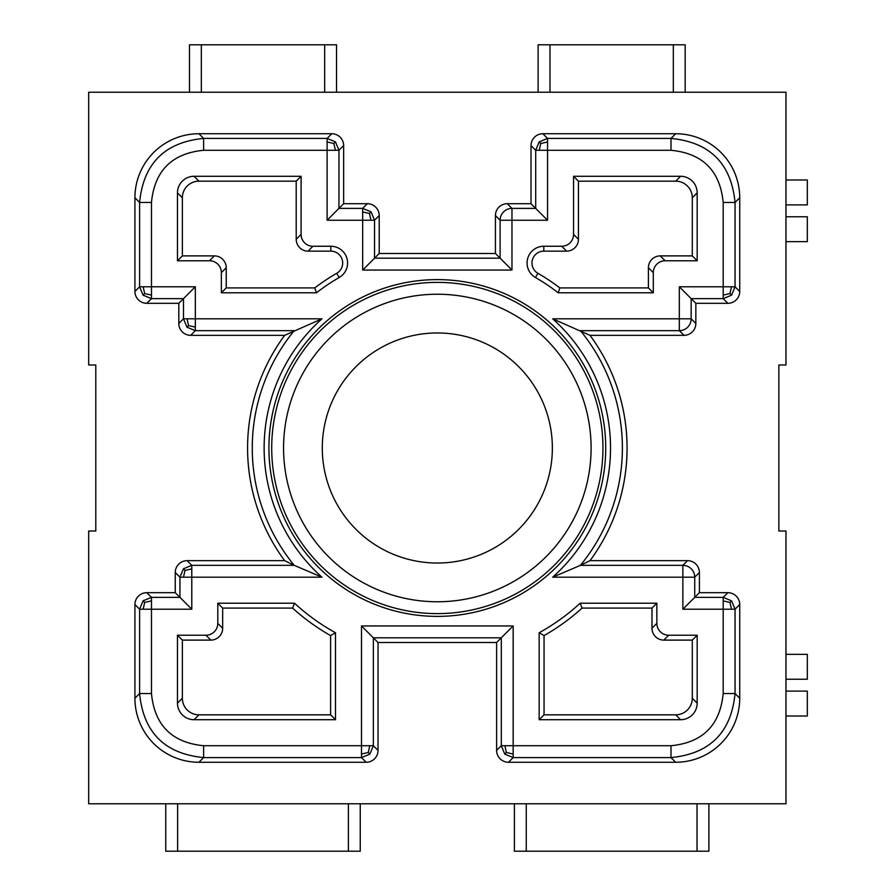 <?xml version="1.0" encoding="UTF-8"?>
<svg xmlns="http://www.w3.org/2000/svg" width="896" height="896" viewBox="0 0 896 896"><rect width="100%" height="100%" fill="white"/><g stroke="black" fill="none" stroke-linecap="round" stroke-linejoin="round"><path stroke-width="1.34" d="M785.971 531.014L785.971 803.768L88.682 803.768L88.682 531.014L95.794 531.014L95.794 364.986L88.682 364.986L88.682 92.232L785.971 92.232L785.971 364.986L778.859 364.986L778.859 531.014L785.971 531.014M687.546 560.661L682.864 565.342L580.429 565.342L590.005 560.661L687.546 560.661A11.861 11.861 -45 0 1 699.406 572.51L699.406 592.682L727.866 592.682A11.861 11.861 -45 0 1 739.726 604.531L739.726 698.23A64.053 64.042 45 0 1 675.696 762.261L508.48 762.261A11.861 11.861 -45 0 1 496.619 750.4L496.619 642.488L378.034 642.488L378.034 750.4L373.352 745.718L361.491 745.718L361.491 625.946L378.034 642.488M175.246 592.682L175.246 572.51L179.928 577.192L183.478 577.192L185.013 570.416L191.789 568.882L191.789 565.342L183.4 568.814L179.928 577.192L179.928 597.363L175.246 592.682L146.787 592.682A11.861 11.861 -135 0 0 134.926 604.531L134.926 698.242A64.053 64.03 -45 0 0 198.946 762.261L366.173 762.261A11.861 11.861 -135 0 0 378.034 750.4M187.107 560.661L284.648 560.661L294.224 565.342L191.789 565.342L187.107 560.661A11.861 11.861 -135 0 0 175.246 572.51M495.432 253.512L495.432 215.566L500.114 220.248L511.974 220.248L511.974 270.054L495.432 253.512L379.221 253.512L379.221 215.566A11.861 11.861 -45 0 0 367.36 203.706L343.638 203.706L343.638 145.6A11.861 11.861 -45 0 0 331.789 133.739L198.946 133.739A64.053 64.03 45 0 0 134.926 197.758L134.926 291.469A11.861 11.861 -45 0 0 146.787 303.318L178.808 303.318L178.808 323.49A11.861 11.861 -45 0 0 190.658 335.339L284.648 335.339A189.739 189.739 0 0 0 284.648 560.661M727.866 303.318L695.845 303.318L695.845 323.49A11.861 11.861 -135 0 1 683.995 335.339L590.005 335.339L552.686 318.808L679.314 318.808L679.314 286.787L691.163 298.637L723.184 298.637L731.573 295.165L735.045 286.787L731.506 286.787L729.96 293.563L723.184 295.098L723.184 298.637L727.866 303.318A11.861 11.861 -135 0 0 739.726 291.469L739.726 197.77A64.053 64.042 -45 0 0 675.696 133.739L542.864 133.739A11.861 11.861 -135 0 0 531.014 145.6L531.014 203.706L507.293 203.706A11.861 11.861 -135 0 0 495.432 215.566M590.005 560.661A189.739 189.739 0 0 0 590.005 335.339M675.696 762.261L671.014 757.579C709.901 753.794 731.248 732.446 735.045 693.549L735.045 609.213L731.573 600.835L723.184 597.363L723.184 609.213L682.864 609.213L699.406 592.682M573.563 234.405A11.861 11.861 -135 0 1 561.702 246.254L543.816 246.254A16.744 16.744 0 0 0 535.461 277.514A196.717 196.717 0 0 1 558.186 292.79L653.296 292.79L653.296 272.63L648.413 267.747L648.413 287.907L559.854 287.907A201.6 201.6 0 0 0 537.902 273.28A11.861 11.861 0 0 1 543.816 251.149L566.586 251.149A11.861 11.861 -135 0 0 578.446 239.288L578.446 181.171L573.563 176.288L573.563 234.405L578.446 239.288M653.296 272.63A11.861 11.861 -135 0 1 665.157 260.77L697.178 260.77L697.178 192.886A16.61 16.598 -45 0 0 680.579 176.288L573.563 176.288M339.192 277.514A16.744 16.744 0 0 0 330.837 246.254L312.95 246.254A11.861 11.861 -45 0 1 301.09 234.405L301.09 176.288L194.074 176.288A16.61 16.598 45 0 0 177.475 192.886L177.475 260.77L209.496 260.77A11.861 11.861 -45 0 1 221.357 272.63L221.357 292.79L316.467 292.79A196.717 196.717 0 0 1 339.192 277.514L336.75 273.28A11.861 11.861 0 0 0 330.837 251.149L308.067 251.149L312.95 246.254M268.934 448A168.392 168.392 0 0 0 437.326 616.392A168.392 168.392 0 0 0 605.718 448A168.392 168.392 0 0 0 437.326 279.608A168.392 168.392 0 0 0 268.934 448M539.168 632.733L539.168 719.712L680.579 719.712A16.61 16.598 45 0 0 697.178 703.114L697.178 635.23L668.718 635.23A11.861 11.861 -45 0 1 656.858 623.37L656.858 603.21L580.182 603.21A210.941 210.941 0 0 1 539.168 632.733L544.051 635.6A215.835 215.835 0 0 0 582.075 608.093L580.182 603.21M294.47 603.21A210.941 210.941 0 0 0 335.485 632.733L335.485 719.712L194.074 719.712A16.61 16.598 -45 0 1 177.475 703.114L177.475 635.23L205.946 635.23A11.861 11.861 -135 0 0 217.795 623.37L217.795 603.21L294.47 603.21L292.578 608.093L222.678 608.093L222.678 628.253L217.795 623.37M697.178 260.77L692.294 255.886L692.294 197.781A16.61 16.598 -45 0 0 675.696 181.171L578.446 181.171M692.294 255.886L660.274 255.886A11.861 11.861 -135 0 0 648.413 267.747M558.186 292.79L559.854 287.907M653.296 292.79L648.413 287.907M194.074 176.288L198.957 181.171L296.206 181.171L296.206 239.288A11.861 11.861 -45 0 0 308.067 251.149M198.957 181.171A16.61 16.598 45 0 0 182.358 197.781L182.358 255.886L177.475 260.77M316.467 292.79L314.798 287.907L226.24 287.907L226.24 267.747A11.861 11.861 -45 0 0 214.379 255.886L182.358 255.886M314.798 287.907A201.6 201.6 0 0 1 336.75 273.28M226.24 287.907L221.357 292.79M301.09 176.288L296.206 181.171M322.291 448A115.035 115.035 0 0 0 437.326 563.035A115.035 115.035 0 0 0 552.362 448A115.035 115.035 0 0 0 437.326 332.965A115.035 115.035 0 0 0 322.291 448M582.075 608.093L651.974 608.093L656.858 603.21M651.974 608.093L651.974 628.253A11.861 11.861 -45 0 0 663.824 640.114L692.294 640.114L697.178 635.23M544.051 635.6L544.051 714.829L675.696 714.829A16.61 16.598 45 0 0 692.294 698.219L692.294 640.114M544.051 714.829L539.168 719.712M335.485 719.712L330.602 714.829L330.602 635.6A215.835 215.835 0 0 1 292.578 608.093M335.485 632.733L330.602 635.6M222.678 628.253A11.861 11.861 -135 0 1 210.829 640.114L182.358 640.114L182.358 698.23A16.61 16.598 -45 0 0 198.957 714.829L330.602 714.829M217.795 603.21L222.678 608.093M182.358 640.114L177.475 635.23M739.726 291.469L735.045 286.787L735.045 202.451C731.259 163.565 709.912 142.229 671.014 138.421L675.696 133.739M729.96 293.563L731.573 295.165M539.168 141.893L535.696 150.282L671.014 150.282L671.014 138.421L547.546 138.421L539.168 141.893L540.77 143.506L547.546 141.971L547.546 138.421L542.864 133.739M531.014 203.706L547.546 220.248L547.546 141.971M143.08 295.165L144.693 293.563L143.158 286.787L139.608 286.787L143.08 295.165L151.469 298.637L151.469 202.44L139.608 202.44C143.405 163.542 164.752 142.206 203.627 138.421L327.107 138.421L327.107 220.248L343.638 203.706M284.648 335.339L321.966 318.808L195.339 318.808L195.339 286.787L178.808 303.318M146.787 592.682L151.469 597.363L143.08 600.835L139.608 609.213L143.158 609.213L144.693 602.437L151.469 600.902L151.469 597.363L179.928 597.363L191.789 609.213L151.469 609.213L151.469 693.56C154.549 725.234 171.931 742.627 203.627 745.718L361.491 745.718L361.491 757.579L369.88 754.107L373.352 745.718L373.352 637.806L501.301 637.806L496.619 642.488M185.013 570.416L183.4 568.814M134.926 698.242L139.608 693.56C143.394 732.435 164.73 753.771 203.627 757.579L361.491 757.579L366.173 762.261M513.162 754.029L506.386 752.494L504.851 745.718L501.301 745.718L504.773 754.107L513.162 757.579L513.162 745.718L671.014 745.718C702.699 742.638 720.093 725.245 723.184 693.549L723.184 609.213L735.045 609.213L739.726 604.531M506.386 752.494L504.773 754.107M369.802 745.718L368.267 752.494L361.491 754.029M144.693 602.437L143.08 600.835M368.267 752.494L369.88 754.107M504.851 745.718L513.162 745.718L513.162 625.946L501.301 637.806L501.301 745.718L496.619 750.4M731.573 600.835L729.96 602.437L723.184 600.902M729.96 602.437L731.506 609.213M695.845 323.49L691.163 318.808L679.314 318.808L679.314 330.658L580.429 330.658A185.058 185.058 0 0 1 580.429 565.342L552.686 577.192L682.864 577.192L682.864 609.213M683.995 335.339L679.314 330.658A11.861 11.861 -45 0 0 691.163 318.808L691.163 298.637L695.845 303.318M186.962 327.186L188.563 325.584L187.029 318.808L183.49 318.808L186.962 327.186L195.339 330.658L294.224 330.658A185.058 185.058 0 0 0 294.224 565.342L321.966 577.192A173.208 173.208 0 0 1 321.966 318.808M190.658 335.339L195.339 330.658L195.339 318.808L187.029 318.808M188.563 325.584L195.339 327.118M144.693 293.563L151.469 295.098M335.485 141.893L333.883 143.506L335.418 150.282L338.957 150.282L335.485 141.893L327.107 138.421L331.789 133.739M333.883 143.506L327.107 141.971M371.067 211.859L369.454 213.472L370.989 220.248L374.539 220.248L371.067 211.859L362.678 208.387L362.678 270.054L379.221 253.512M369.454 213.472L362.678 211.938M540.77 143.506L539.235 150.282M336.526 92.232L336.526 44.8L189.482 44.8L189.482 92.232M785.971 216.754L807.318 216.754L807.318 241.651L785.971 241.651M785.971 204.893L807.318 204.893L807.318 179.995L785.971 179.995M685.171 92.232L685.171 44.8L538.126 44.8L538.126 92.232M360.248 803.768L360.248 851.2L165.76 851.2L165.76 803.768M514.405 803.768L514.405 851.2L708.893 851.2L708.893 803.768M785.971 691.107L807.318 691.107L807.318 716.005L785.971 716.005M785.971 679.246L807.318 679.246L807.318 654.349L785.971 654.349M739.726 698.23L735.045 693.549L723.184 693.549M552.686 318.808A173.208 173.208 0 0 1 552.686 577.192M679.314 286.787L723.184 286.787L723.184 202.451C720.104 170.766 702.71 153.373 671.014 150.282M379.221 215.566L374.539 220.248L374.539 258.194L500.114 258.194L500.114 220.248A11.861 11.861 -45 0 1 511.974 208.387L511.974 220.248L547.546 220.248M362.678 270.054L511.974 270.054M327.107 220.248L370.989 220.248M151.469 202.44C154.56 170.755 171.954 153.362 203.627 150.282L335.418 150.282M195.339 286.787L143.158 286.787M321.966 577.192L191.789 577.192L191.789 609.213M513.162 625.946L361.491 625.946M692.294 197.781L697.178 192.886M675.696 181.171L680.579 176.288M535.461 277.514L537.902 273.28M561.702 246.254L566.586 251.149M543.816 251.149L543.816 246.254M665.157 260.77L660.274 255.886M177.475 192.886L182.358 197.781M214.379 255.886L209.496 260.77M226.24 267.747L221.357 272.63M296.206 239.288L301.09 234.405M330.837 246.254L330.837 251.149M437.326 282.386A165.614 165.614 0 0 1 602.941 448A165.614 165.614 0 0 1 437.326 613.614A165.614 165.614 0 0 1 271.712 448A165.614 165.614 0 0 1 437.326 282.386M437.326 294.235A153.765 153.765 0 0 1 591.091 448A153.765 153.765 0 0 1 437.326 601.765A153.765 153.765 0 0 1 283.562 448A153.765 153.765 0 0 1 437.326 294.235M651.974 628.253L656.858 623.37M663.824 640.114L668.718 635.23M697.178 703.114L692.294 698.219M680.579 719.712L675.696 714.829M210.829 640.114L205.946 635.23M198.957 714.829L194.074 719.712M182.358 698.23L177.475 703.114M731.506 286.787L723.184 286.787L723.184 295.098M723.184 202.451L735.045 202.451L739.726 197.77M531.014 145.6L535.696 150.282L535.696 208.387L511.974 208.387L507.293 203.706M134.926 291.469L139.608 286.787L139.608 202.44L134.926 197.758M146.787 303.318L151.469 298.637L183.49 298.637L183.49 318.808L178.808 323.49M198.946 133.739L203.627 138.421L203.627 150.282M183.478 577.192L191.789 577.192L191.789 568.882M198.946 762.261L203.627 757.579L203.627 745.718M508.48 762.261L513.162 757.579L671.014 757.579L671.014 745.718M151.469 693.56L139.608 693.56L139.608 609.213L134.926 604.531M143.158 609.213L151.469 609.213L151.469 600.902M727.866 592.682L723.184 597.363L694.725 597.363L694.725 577.192L699.406 572.51M682.864 565.342A11.861 11.861 45 0 1 694.725 577.192L682.864 577.192L682.864 565.342M343.638 145.6L338.957 150.282L338.957 208.387L362.678 208.387L367.36 203.706M201.331 92.232L201.331 44.8M324.666 44.8L324.666 92.232M673.322 44.8L673.322 92.232M549.987 92.232L549.987 44.8M348.387 803.768L348.387 851.2M177.621 803.768L177.621 851.2M526.266 851.2L526.266 803.768M697.032 803.768L697.032 851.2"/></g></svg>
